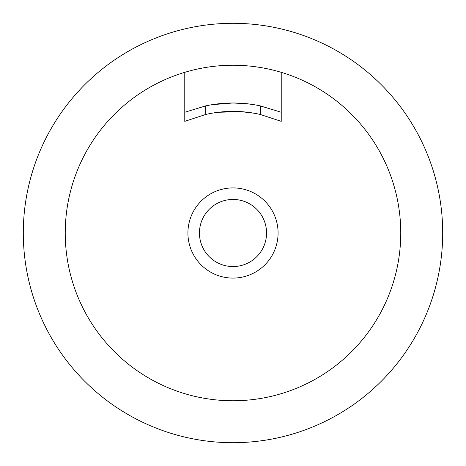 <?xml version="1.0" encoding="UTF-8"?>
<svg xmlns="http://www.w3.org/2000/svg" width="466" height="466" viewBox="0 0 466 466"><rect width="100%" height="100%" fill="white"/><g stroke="black" fill="none" stroke-linecap="round" stroke-linejoin="round"><path stroke-width="0.7" d="M260.261 105.875A130.014 130.014 0 0 0 205.739 105.875L184.769 112.265L184.769 72.323A167.76 167.76 0 0 0 233 400.76A167.76 167.76 0 0 0 281.231 72.323L281.231 112.265L260.261 105.875L260.261 114.467L281.231 121.346L281.231 112.265M212.03 104.687L232.983 102.986A130.014 130.014 0 0 1 247.819 103.831M253.97 104.687L247.83 103.836L233.017 102.986M205.739 105.875L205.739 114.467A121.626 121.626 0 0 1 260.261 114.467M184.769 112.265L184.769 121.346L205.739 114.467M218.17 112.283L240.992 111.648L253.97 113.197A121.626 121.626 0 0 0 249.31 112.475M216.696 112.469A121.626 121.626 0 0 0 212.03 113.197M218.17 103.836A130.014 130.014 0 0 1 232.983 102.986M278.085 233A45.086 45.086 0 0 1 233 278.085A45.086 45.086 0 0 1 187.915 233A45.086 45.086 0 0 1 233 187.915A45.086 45.086 0 0 1 278.085 233M199.448 233A33.552 33.552 0 0 1 233 199.448A33.552 33.552 0 0 1 266.552 233A33.552 33.552 0 0 1 233 266.552A33.552 33.552 0 0 1 199.448 233M442.7 233A209.7 209.7 0 0 1 233 442.7A209.7 209.7 0 0 1 23.3 233A209.7 209.7 0 0 1 233 23.3A209.7 209.7 0 0 1 442.7 233M184.769 72.323A167.76 167.76 0 0 1 281.231 72.323"/></g></svg>
